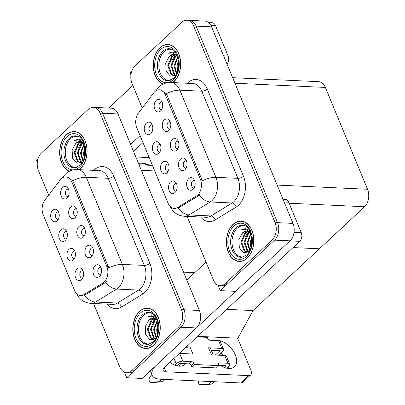 <?xml version="1.0" encoding="UTF-8"?>
<svg xmlns="http://www.w3.org/2000/svg" width="405" height="405" viewBox="0 0 405 405"><rect width="100%" height="100%" fill="white"/><g stroke="black" fill="none" stroke-linecap="round" stroke-linejoin="round"><path stroke-width="0.61" d="M84.685 228.314A3.792 2.572 -87.3 0 0 84.336 228.263A3.792 2.572 -87.3 0 0 82.843 228.871A3.792 2.572 -87.3 0 0 81.658 233.067A3.792 2.572 -87.3 0 0 83.987 235.837A3.792 2.572 -87.3 0 0 84.336 235.816M85.308 232.667A3.792 2.572 92.7 0 1 85.359 231.544M78.874 226.608A6.318 4.283 -87.3 0 0 77.365 235.285A6.318 4.283 -87.3 0 0 83.197 237.269A6.318 4.283 -87.3 0 0 83.268 237.208A6.318 4.283 -87.3 0 0 83.683 226.765A6.318 4.283 -87.3 0 0 78.874 226.608M74.788 251.09A3.792 2.572 -87.3 0 0 74.439 251.034A3.792 2.572 -87.3 0 0 72.946 251.642A3.792 2.572 -87.3 0 0 71.761 255.838A3.792 2.572 -87.3 0 0 74.09 258.608A3.792 2.572 -87.3 0 0 74.439 258.587M75.411 255.439A3.792 2.572 92.7 0 1 75.462 254.315M68.977 249.379A6.318 4.283 -87.3 0 0 67.468 258.056A6.318 4.283 -87.3 0 0 73.3 260.045A6.318 4.283 -87.3 0 0 73.366 259.98A6.318 4.283 -87.3 0 0 73.786 249.536A6.318 4.283 -87.3 0 0 68.977 249.379M92.796 247.89A3.792 2.572 -87.3 0 0 92.446 247.84A3.792 2.572 -87.3 0 0 90.953 248.447A3.792 2.572 -87.3 0 0 89.768 252.639A3.792 2.572 -87.3 0 0 92.097 255.413A3.792 2.572 -87.3 0 0 92.446 255.393M93.413 252.239A3.792 2.572 92.7 0 1 93.469 251.12M86.984 246.184A6.318 4.283 -87.3 0 0 85.475 254.861A6.318 4.283 -87.3 0 0 91.302 256.846A6.318 4.283 -87.3 0 0 91.373 256.785A6.318 4.283 -87.3 0 0 91.793 246.336A6.318 4.283 -87.3 0 0 86.984 246.184M100.901 267.467A3.792 2.572 -87.3 0 0 100.556 267.416A3.792 2.572 -87.3 0 0 99.063 268.024A3.792 2.572 -87.3 0 0 97.873 272.216A3.792 2.572 -87.3 0 0 100.202 274.99A3.792 2.572 -87.3 0 0 100.556 274.97M101.523 271.816A3.792 2.572 92.7 0 1 101.574 270.697M95.094 265.756A6.318 4.283 -87.3 0 0 93.58 274.438A6.318 4.283 -87.3 0 0 99.412 276.423A6.318 4.283 -87.3 0 0 99.483 276.357A6.318 4.283 -87.3 0 0 99.898 265.913A6.318 4.283 -87.3 0 0 95.094 265.756M76.575 208.742A3.792 2.572 -87.3 0 0 76.226 208.686A3.792 2.572 -87.3 0 0 74.738 209.294A3.792 2.572 -87.3 0 0 73.548 213.491A3.792 2.572 -87.3 0 0 75.877 216.26A3.792 2.572 -87.3 0 0 76.226 216.24M77.198 213.091A3.792 2.572 92.7 0 1 77.249 211.967M70.764 207.031A6.318 4.283 -87.3 0 0 69.255 215.708A6.318 4.283 -87.3 0 0 75.087 217.698A6.318 4.283 -87.3 0 0 75.158 217.632A6.318 4.283 -87.3 0 0 75.573 207.188A6.318 4.283 -87.3 0 0 70.764 207.031M68.465 189.165A3.792 2.572 -87.3 0 0 68.121 189.115A3.792 2.572 -87.3 0 0 66.628 189.717A3.792 2.572 -87.3 0 0 65.443 193.914A3.792 2.572 -87.3 0 0 67.767 196.683A3.792 2.572 -87.3 0 0 68.121 196.663M69.088 193.514A3.792 2.572 92.7 0 1 69.139 192.39M62.659 187.454A6.318 4.283 -87.3 0 0 61.15 196.136A6.318 4.283 -87.3 0 0 66.977 198.121A6.318 4.283 -87.3 0 0 67.048 198.055A6.318 4.283 -87.3 0 0 67.468 187.611A6.318 4.283 -87.3 0 0 62.659 187.454M58.568 211.936A3.792 2.572 -87.3 0 0 58.224 211.886A3.792 2.572 -87.3 0 0 56.73 212.488A3.792 2.572 -87.3 0 0 55.546 216.685A3.792 2.572 -87.3 0 0 57.869 219.454A3.792 2.572 -87.3 0 0 58.224 219.439M59.191 216.285A3.792 2.572 92.7 0 1 59.241 215.161M52.761 210.225A6.318 4.283 -87.3 0 0 51.253 218.908A6.318 4.283 -87.3 0 0 57.08 220.892A6.318 4.283 -87.3 0 0 57.151 220.826A6.318 4.283 -87.3 0 0 57.571 210.382A6.318 4.283 -87.3 0 0 52.761 210.225M66.678 231.513A3.792 2.572 -87.3 0 0 66.329 231.463A3.792 2.572 -87.3 0 0 64.841 232.065A3.792 2.572 -87.3 0 0 63.651 236.262A3.792 2.572 -87.3 0 0 65.98 239.031A3.792 2.572 -87.3 0 0 66.329 239.011M67.301 235.862A3.792 2.572 92.7 0 1 67.351 234.738M60.866 229.802A6.318 4.283 -87.3 0 0 59.358 238.484A6.318 4.283 -87.3 0 0 65.19 240.469A6.318 4.283 -87.3 0 0 65.261 240.403A6.318 4.283 -87.3 0 0 65.676 229.959A6.318 4.283 -87.3 0 0 60.866 229.802M82.898 270.661A3.792 2.572 -87.3 0 0 82.549 270.611A3.792 2.572 -87.3 0 0 81.056 271.218A3.792 2.572 -87.3 0 0 79.871 275.415A3.792 2.572 -87.3 0 0 82.195 278.184A3.792 2.572 -87.3 0 0 82.549 278.164M83.516 275.015A3.792 2.572 92.7 0 1 83.572 273.891M77.087 268.955A6.318 4.283 -87.3 0 0 75.578 277.633A6.318 4.283 -87.3 0 0 81.405 279.617A6.318 4.283 -87.3 0 0 81.476 279.556A6.318 4.283 -87.3 0 0 81.896 269.112A6.318 4.283 -87.3 0 0 77.087 268.955M61.276 178.701A11.37 7.71 -87.3 0 0 60.188 179.921L44.798 200.283A11.37 7.71 -87.3 0 0 43.208 214.777L74.52 290.365A11.37 7.71 -87.3 0 0 80.625 295.549A11.37 7.71 -87.3 0 0 83.891 294.663L102.89 283.019A11.37 7.71 -87.3 0 0 106.783 266.384L71.862 182.073A11.37 7.71 -87.3 0 0 65.757 176.884A11.37 7.71 -87.3 0 0 61.276 178.701M38.075 158.537L36.506 159.995L37.336 161.995M124.426 372.246L126.694 377.733L180.979 327.215A12.631 8.566 -87.3 0 0 183.956 309.754L102.551 113.218A12.631 8.566 -87.3 0 0 95.767 107.457A12.631 8.566 -87.3 0 1 102.551 113.218L183.956 309.754A12.631 8.566 -87.3 0 1 180.979 327.215L134.065 370.874A12.631 8.566 -87.3 0 1 129.089 372.894L126.618 372.777A12.631 8.566 -87.3 0 0 131.59 370.762L178.504 327.098A12.631 8.566 -87.3 0 0 181.486 309.643L100.076 113.106A12.631 8.566 -87.3 0 0 93.292 107.345A12.631 8.566 -87.3 0 0 88.315 109.36L41.401 153.024A12.631 8.566 -87.3 0 0 38.424 170.48L48.656 195.18M126.694 377.733L142.155 378.447L196.435 327.928A12.631 8.566 -87.3 0 0 199.412 310.473L118.007 113.937A12.631 8.566 -87.3 0 0 111.223 108.175L93.292 107.345M232.652 77.689L318.583 81.673A12.631 8.566 92.7 0 1 325.367 87.434L367.548 189.272A12.631 8.566 92.7 0 1 364.571 206.732L319.373 248.791L293.063 247.571L319.373 248.791L253.009 310.559L226.694 309.339M253.009 310.559L237.917 338.21L197.675 336.347M178.266 141.223A3.792 2.572 -87.3 0 0 177.922 141.173A3.792 2.572 -87.3 0 0 176.428 141.775A3.792 2.572 -87.3 0 0 175.244 145.972A3.792 2.572 -87.3 0 0 177.567 148.741A3.792 2.572 -87.3 0 0 177.922 148.721M178.888 145.572A3.792 2.572 92.7 0 1 178.939 144.448M172.459 139.512A6.318 4.283 -87.3 0 0 170.951 148.195A6.318 4.283 -87.3 0 0 176.777 150.179A6.318 4.283 -87.3 0 0 176.848 150.113A6.318 4.283 -87.3 0 0 177.269 139.669A6.318 4.283 -87.3 0 0 172.459 139.512M168.369 163.995A3.792 2.572 -87.3 0 0 168.024 163.944A3.792 2.572 -87.3 0 0 166.531 164.546A3.792 2.572 -87.3 0 0 165.346 168.743A3.792 2.572 -87.3 0 0 167.67 171.512A3.792 2.572 -87.3 0 0 168.024 171.497M168.991 168.343A3.792 2.572 92.7 0 1 169.042 167.219M162.562 162.284A6.318 4.283 -87.3 0 0 161.053 170.966A6.318 4.283 -87.3 0 0 166.88 172.95A6.318 4.283 -87.3 0 0 166.951 172.884A6.318 4.283 -87.3 0 0 167.366 162.44A6.318 4.283 -87.3 0 0 162.562 162.284M186.376 160.8A3.792 2.572 -87.3 0 0 186.027 160.744A3.792 2.572 -87.3 0 0 184.538 161.352A3.792 2.572 -87.3 0 0 183.349 165.549A3.792 2.572 -87.3 0 0 185.677 168.318A3.792 2.572 -87.3 0 0 186.027 168.298M186.999 165.149A3.792 2.572 92.7 0 1 187.049 164.025M180.564 159.089A6.318 4.283 -87.3 0 0 179.056 167.766A6.318 4.283 -87.3 0 0 184.888 169.756A6.318 4.283 -87.3 0 0 184.958 169.69A6.318 4.283 -87.3 0 0 185.374 159.246A6.318 4.283 -87.3 0 0 180.564 159.089M194.486 180.372A3.792 2.572 -87.3 0 0 194.137 180.321A3.792 2.572 -87.3 0 0 192.643 180.929A3.792 2.572 -87.3 0 0 191.459 185.125A3.792 2.572 -87.3 0 0 193.787 187.895A3.792 2.572 -87.3 0 0 194.137 187.874M195.109 184.726A3.792 2.572 92.7 0 1 195.159 183.602M188.674 178.666A6.318 4.283 -87.3 0 0 187.166 187.343A6.318 4.283 -87.3 0 0 192.998 189.327A6.318 4.283 -87.3 0 0 193.064 189.267A6.318 4.283 -87.3 0 0 193.484 178.823A6.318 4.283 -87.3 0 0 188.674 178.666M170.161 121.647A3.792 2.572 -87.3 0 0 169.811 121.596A3.792 2.572 -87.3 0 0 168.318 122.199A3.792 2.572 -87.3 0 0 167.133 126.395A3.792 2.572 -87.3 0 0 169.462 129.165A3.792 2.572 -87.3 0 0 169.811 129.149M170.778 125.995A3.792 2.572 92.7 0 1 170.834 124.872M164.349 119.936A6.318 4.283 -87.3 0 0 162.84 128.618A6.318 4.283 -87.3 0 0 168.672 130.602A6.318 4.283 -87.3 0 0 168.738 130.537A6.318 4.283 -87.3 0 0 169.158 120.093A6.318 4.283 -87.3 0 0 164.349 119.936M162.051 102.07A3.792 2.572 -87.3 0 0 161.701 102.019A3.792 2.572 -87.3 0 0 160.208 102.627A3.792 2.572 -87.3 0 0 159.023 106.819A3.792 2.572 -87.3 0 0 161.352 109.593A3.792 2.572 -87.3 0 0 161.701 109.573M162.673 106.419A3.792 2.572 92.7 0 1 162.724 105.3M156.239 100.359A6.318 4.283 -87.3 0 0 154.73 109.041A6.318 4.283 -87.3 0 0 160.562 111.026A6.318 4.283 -87.3 0 0 160.633 110.96A6.318 4.283 -87.3 0 0 161.048 100.516A6.318 4.283 -87.3 0 0 156.239 100.359M152.153 124.841A3.792 2.572 -87.3 0 0 151.804 124.791A3.792 2.572 -87.3 0 0 150.311 125.398A3.792 2.572 -87.3 0 0 149.126 129.595A3.792 2.572 -87.3 0 0 151.455 132.364A3.792 2.572 -87.3 0 0 151.804 132.344M152.776 129.19A3.792 2.572 92.7 0 1 152.827 128.071M146.342 123.135A6.318 4.283 -87.3 0 0 144.833 131.812A6.318 4.283 -87.3 0 0 150.665 133.797A6.318 4.283 -87.3 0 0 150.736 133.736A6.318 4.283 -87.3 0 0 151.151 123.287A6.318 4.283 -87.3 0 0 146.342 123.135M160.264 144.418A3.792 2.572 -87.3 0 0 159.914 144.367A3.792 2.572 -87.3 0 0 158.421 144.975A3.792 2.572 -87.3 0 0 157.236 149.167A3.792 2.572 -87.3 0 0 159.565 151.941A3.792 2.572 -87.3 0 0 159.914 151.921M160.881 148.767A3.792 2.572 92.7 0 1 160.937 147.648M154.452 142.707A6.318 4.283 -87.3 0 0 152.943 151.389A6.318 4.283 -87.3 0 0 158.775 153.373A6.318 4.283 -87.3 0 0 158.841 153.308A6.318 4.283 -87.3 0 0 159.261 142.864A6.318 4.283 -87.3 0 0 154.452 142.707M176.479 183.571A3.792 2.572 -87.3 0 0 176.129 183.521A3.792 2.572 -87.3 0 0 174.641 184.123A3.792 2.572 -87.3 0 0 173.451 188.32A3.792 2.572 -87.3 0 0 175.78 191.089A3.792 2.572 -87.3 0 0 176.129 191.069M177.101 187.92A3.792 2.572 92.7 0 1 177.152 186.796M170.667 181.86A6.318 4.283 -87.3 0 0 169.158 190.542A6.318 4.283 -87.3 0 0 174.99 192.527A6.318 4.283 -87.3 0 0 175.061 192.461A6.318 4.283 -87.3 0 0 175.476 182.017A6.318 4.283 -87.3 0 0 170.667 181.86M154.862 91.611A11.37 7.71 -87.3 0 0 153.768 92.826L138.383 113.187A11.37 7.71 -87.3 0 0 136.794 127.686L168.105 203.269A11.37 7.71 -87.3 0 0 174.211 208.459A11.37 7.71 -87.3 0 0 177.476 207.568L196.476 195.929A11.37 7.71 -87.3 0 0 200.369 179.288L165.448 94.978A11.37 7.71 -87.3 0 0 159.337 89.794A11.37 7.71 -87.3 0 0 154.862 91.611M131.66 71.442L130.091 72.9L130.916 74.9M218.006 285.155L220.279 290.638L274.565 240.119A12.631 8.566 -87.3 0 0 277.541 222.664L196.131 26.128A12.631 8.566 -87.3 0 0 189.348 20.366A12.631 8.566 -87.3 0 1 196.131 26.128L277.541 222.664A12.631 8.566 -87.3 0 1 274.565 240.119L227.645 283.783A12.631 8.566 -87.3 0 1 222.674 285.798L220.198 285.687A12.631 8.566 -87.3 0 0 225.175 283.667L272.089 240.008A12.631 8.566 -87.3 0 0 275.066 222.548L193.661 26.011A12.631 8.566 -87.3 0 0 186.877 20.25A12.631 8.566 -87.3 0 0 181.901 22.27L134.986 65.929A12.631 8.566 -87.3 0 0 132.01 83.389L142.236 108.084M220.279 290.638L235.735 291.357L290.02 240.838A12.631 8.566 -87.3 0 0 292.997 223.378L211.587 26.841A12.631 8.566 -87.3 0 0 204.803 21.08L186.877 20.25M79.248 169.685A20.215 13.709 -87.3 0 0 80.403 168.718A20.215 13.709 -87.3 0 0 86.726 146.342A20.215 13.709 -87.3 0 0 74.312 131.569A20.215 13.709 -87.3 0 0 66.354 134.799A20.215 13.709 -87.3 0 0 59.753 154.923A20.215 13.709 -87.3 0 0 69.366 171.28M139.507 311.404A20.215 13.709 -87.3 0 0 133.179 333.781A20.215 13.709 -87.3 0 0 145.592 348.553A20.215 13.709 -87.3 0 0 153.556 345.323A20.215 13.709 -87.3 0 0 159.879 322.947A20.215 13.709 -87.3 0 0 147.466 308.175A20.215 13.709 -87.3 0 0 139.507 311.404M146.104 348.366A20.215 13.709 -87.3 0 0 146.833 348.528M67.028 176.95L72.687 180.797L73.401 182.144L108.783 267.933A14.737 6.166 -22.5 0 1 122.366 264.409A16.843 11.421 92.7 0 1 118.397 287.687A16.843 11.421 92.7 0 1 116.599 289.064L95.428 302.034A16.843 11.421 92.7 0 1 90.588 303.35L112.539 304.368A16.843 11.421 -87.3 0 0 117.374 303.051L138.55 290.076A16.843 11.421 -87.3 0 0 140.343 288.704A16.843 11.421 -87.3 0 0 144.312 265.427L108.221 178.291A16.843 11.421 -87.3 0 0 99.174 170.606L77.228 169.589A16.843 11.421 92.7 0 1 86.27 177.274A14.737 6.166 157.5 0 0 72.687 180.797M106.53 281.141L104.576 283.1L84.579 295.22A14.737 9.841 58.5 0 0 95.428 302.034L117.374 303.051A4.212 2.81 -121.5 0 1 121.485 307.071A21.055 14.276 92.7 0 1 107.072 304.115M93.514 303.487L119.829 367.016A12.631 8.566 -87.3 0 0 126.618 372.777M148.701 308.311A20.215 13.709 -87.3 0 0 147.957 308.408M75.548 131.706A20.215 13.709 -87.3 0 0 74.803 131.802M172.834 82.59A20.215 13.709 -87.3 0 0 173.988 81.628A20.215 13.709 -87.3 0 0 180.311 59.252A20.215 13.709 -87.3 0 0 167.898 44.474A20.215 13.709 -87.3 0 0 159.935 47.704A20.215 13.709 -87.3 0 0 153.338 67.827A20.215 13.709 -87.3 0 0 162.952 84.189M233.088 224.309A20.215 13.709 -87.3 0 0 226.765 246.685A20.215 13.709 -87.3 0 0 239.178 261.463A20.215 13.709 -87.3 0 0 247.141 258.233A20.215 13.709 -87.3 0 0 253.464 235.857A20.215 13.709 -87.3 0 0 241.051 221.079A20.215 13.709 -87.3 0 0 233.088 224.309M239.689 261.276A20.215 13.709 -87.3 0 0 240.418 261.438M160.613 89.854L166.273 93.702L166.987 95.048L202.363 180.838A14.737 6.166 -22.5 0 1 215.946 177.319A16.843 11.421 92.7 0 1 211.977 200.596A16.843 11.421 92.7 0 1 210.185 201.968L189.013 214.939A16.843 11.421 92.7 0 1 184.174 216.255L206.12 217.272A16.843 11.421 -87.3 0 0 210.959 215.956L232.131 202.986A16.843 11.421 -87.3 0 0 233.928 201.614A16.843 11.421 -87.3 0 0 237.897 178.337L201.801 91.196A16.843 11.421 -87.3 0 0 192.76 83.516L170.809 82.499A16.843 11.421 92.7 0 1 179.855 90.178A14.737 6.166 157.5 0 0 166.273 93.702M200.11 194.051L198.161 196.005L178.16 208.13A14.737 9.841 58.5 0 0 189.013 214.939L210.959 215.956A4.212 2.81 -121.5 0 1 215.065 219.976A21.055 14.276 92.7 0 1 200.652 217.019M187.1 216.391L213.415 279.926A12.631 8.566 -87.3 0 0 220.198 285.687M242.281 221.221A20.215 13.709 -87.3 0 0 241.542 221.312M169.128 44.616A20.215 13.709 -87.3 0 0 168.389 44.707M223.58 55.794L228.096 56.001L215.511 25.616L210.889 25.399M132.881 85.501L108.646 108.054M140.074 135.599L130.623 144.398M141.284 163.853A16.843 10.176 -132.9 0 1 149.997 165.291M149.187 157.611L135.837 156.988M208.545 22.569L212.119 22.736A6.318 4.283 92.7 0 1 215.511 25.616M228.096 56.001A6.318 4.283 92.7 0 1 227.073 64.233M133.513 151.369L142.96 142.575M228.648 366.252A16.843 10.176 -132.9 0 1 228.8 368.479M214.437 340.458A16.843 10.176 -132.9 0 1 235.345 354.917A16.843 10.176 -132.9 0 1 234.46 366.677A16.843 10.176 -132.9 0 1 220.249 365.31M181.146 363.498L179.319 365.199A16.843 10.176 -132.9 0 1 179.339 366.186M294.035 232.278L301.249 232.612L288.659 202.222L284.148 202.014M206.034 262.106L186.796 280.012M235.634 291.352L197.255 327.068M220.801 352.988A16.843 10.176 -132.9 0 1 223.195 355.423M248.599 375.632A6.318 3.817 47.1 0 0 250.705 374.959L242.843 382.274A6.318 3.817 -132.9 0 1 240.737 382.948L248.599 375.632L166.06 371.81A8.424 3.523 -22.5 0 1 163.19 370.459A8.424 3.523 -22.5 0 1 164.789 366.95L299.761 241.34L289.965 240.884M155.429 366.09A25.267 10.57 157.5 0 0 152.067 375.192A25.267 10.57 157.5 0 0 160.674 379.237L240.737 382.948M250.705 374.959A6.318 3.817 47.1 0 0 251.039 370.55L238.454 340.159A6.318 3.817 47.1 0 0 237.31 338.185M185.622 363.705A16.843 10.176 -132.9 0 1 184.994 364.384A16.843 10.176 -132.9 0 1 169.776 362.308M282.999 199.235L285.267 199.341A6.318 4.283 92.7 0 1 288.659 202.222M301.249 232.612A6.318 4.283 92.7 0 1 299.761 241.34M145.876 165.098L145.441 164.045L138.631 163.731M145.441 164.045A5.052 2.116 -22.5 0 1 147.157 164.855L147.288 165.164M180.367 352.451A6.318 2.643 157.5 0 0 180.448 352.796L180.721 353.454M226.592 368.165L228.719 366.181A5.052 2.116 157.5 0 0 229.681 364.075A5.052 2.116 157.5 0 0 227.959 363.265L224.74 355.494L211.445 354.876L208.519 347.809L221.813 348.427L218.589 340.651L209.937 340.251A2.106 1.271 -132.9 0 1 207.659 338.413L207.218 337.355L197.093 336.884M224.74 355.494A5.052 2.116 -22.5 0 1 226.461 356.304L229.681 364.075M213.212 354.957L210.671 348.821A6.318 2.643 157.5 0 0 208.519 347.809M211.299 350.34L219.353 350.71A0.84 0.354 -22.5 0 1 219.642 350.846A0.84 0.354 -22.5 0 1 219.48 351.196L219.277 350.71M215.333 355.058L219.48 351.196M218.589 340.651A5.052 2.116 -22.5 0 1 220.31 341.461L223.53 349.237A5.052 2.116 157.5 0 1 222.573 351.343L218.427 355.2M223.53 349.237A5.052 2.116 157.5 0 0 221.813 348.427M152.133 375.344L149.951 377.374A2.688 1.823 92.7 0 0 149.111 380.351A2.688 1.823 92.7 0 0 150.761 382.315L153.854 382.457A2.688 1.823 -87.3 0 0 154.006 382.457L162.268 381.799A4.212 2.855 -87.3 0 0 164.349 379.505L161.291 379.267M179.354 353.398A5.052 2.116 -22.5 0 1 179.602 353.403L182.822 361.174L191.479 361.574A2.106 1.271 -132.9 0 1 193.757 363.417L194.197 364.475L191.742 366.763L216.472 367.907L218.928 365.619L218.487 364.561A2.106 1.271 -132.9 0 1 218.599 363.093A2.106 1.271 -132.9 0 1 219.302 362.865L227.959 363.265M186.452 346.786L189.97 346.948L192.896 354.016L179.602 353.403M189.97 346.948A6.318 2.643 157.5 0 0 185.171 347.981M218.771 365.239L225.504 365.553A0.84 0.354 -22.5 0 1 225.787 365.69A0.84 0.354 -22.5 0 1 225.631 366.039L225.428 365.548M177.132 365.872L179.258 363.887A0.84 0.354 -22.5 0 1 180.367 363.462L189.024 363.862A2.106 1.271 -132.9 0 1 191.302 365.7L191.742 366.763M182.822 361.174A5.052 2.116 157.5 0 0 176.165 363.746L173.958 358.415M174.707 365.108L176.165 363.746M161.256 379.363A4.212 2.855 -87.3 0 1 159.175 381.657L150.913 382.31A2.688 1.823 92.7 0 1 150.761 382.315M159.175 381.657L162.268 381.799M157.803 381.799L160.891 381.94M194.197 364.475L218.928 365.619M224.167 367.396L225.631 366.039M213.845 381.702L210.752 381.561M198.658 380.999A2.688 1.823 92.7 0 0 200.227 384.608A2.688 1.823 92.7 0 0 200.374 384.603L208.636 383.945L211.729 384.092A4.212 2.855 -87.3 0 0 213.81 381.799M211.729 384.092L203.467 384.75A2.688 1.823 -87.3 0 1 203.315 384.75A2.688 1.823 -87.3 0 1 203.168 384.735M208.636 383.945A4.212 2.855 -87.3 0 0 210.721 381.657M207.264 384.092L210.357 384.234M77.153 167.245A15.582 10.565 92.7 0 1 65.843 157.464A15.582 10.565 92.7 0 1 70.435 138.799A15.582 10.565 92.7 0 1 78.565 136.688M69.62 171.158A20.002 13.562 92.7 0 1 59.91 155.044A20.002 13.562 92.7 0 1 66.425 134.971A20.002 13.562 92.7 0 1 74.302 131.777A20.002 13.562 92.7 0 1 86.589 146.397A20.002 13.562 92.7 0 1 80.332 168.541A20.002 13.562 92.7 0 1 78.955 169.67M82.281 162.309L76.813 163.235L72.591 158.244L72.115 149.971L75.902 143.213L80.19 141.537M84.139 157.97L83.491 153.09L84.817 147.41M84.523 156.497L84.265 153.125L85.009 148.924M82.903 161.149L80.398 152.948L83.982 143.993M83.177 160.572L81.172 152.984L84.189 144.636M81.704 162.39L80.453 161.615L77.309 152.801L81.309 143.461L82.762 142.474M82.099 162.243L81.223 161.651L78.079 152.837L82.083 143.497L83.126 142.737M82.402 162.096L80.144 162.613L77.36 161.468L74.216 152.66L78.221 143.319L81.304 141.755M80.534 162.613L78.135 161.504L74.991 152.695L78.99 143.355L81.668 141.887M83.729 143.274A10.525 7.138 -87.3 0 0 80.048 141.527A10.525 7.138 -87.3 0 0 75.902 143.213M83.491 142.687L79.253 140.019L74.535 140.348L78.479 139.173L81.056 139.887M78.585 147.233L81.881 141.973M74.535 140.348L78.585 139.178M170.733 80.149A15.582 10.565 92.7 0 1 159.428 70.369A15.582 10.565 92.7 0 1 164.02 51.703A15.582 10.565 92.7 0 1 172.15 49.592M163.2 84.063A20.002 13.562 92.7 0 1 153.49 67.954A20.002 13.562 92.7 0 1 160.01 47.881A20.002 13.562 92.7 0 1 167.888 44.682A20.002 13.562 92.7 0 1 180.169 59.307A20.002 13.562 92.7 0 1 173.912 81.451A20.002 13.562 92.7 0 1 172.535 82.579M175.861 75.219L170.399 76.14L166.172 71.148L165.696 62.876L169.482 56.118L173.775 54.442M177.724 70.875L177.071 65.995L178.402 60.32M178.104 69.407L177.846 66.03L178.59 61.828M176.489 74.054L173.983 65.853L177.567 56.897M176.757 73.477L174.752 65.888L177.775 57.545M175.289 75.3L174.034 74.52L170.89 65.711L174.894 56.366L176.347 55.379M175.679 75.148L174.808 74.555L171.664 65.747L175.669 56.401L176.707 55.642M175.983 75.006L173.73 75.517L170.945 74.378L167.802 65.564L171.801 56.224L174.889 54.66M174.115 75.517L171.715 74.414L168.571 65.605L172.576 56.26L175.254 54.791M177.309 56.184A10.525 7.138 -87.3 0 0 173.629 54.437A10.525 7.138 -87.3 0 0 169.482 56.118M177.071 55.591L172.834 52.923L168.121 53.252L172.064 52.083L174.641 52.792M172.171 60.137L175.466 54.883M168.121 53.252L172.165 52.088M150.306 343.85A15.582 10.565 92.7 0 1 138.996 334.069A15.582 10.565 92.7 0 1 143.588 315.404A15.582 10.565 92.7 0 1 151.718 313.293M139.578 311.582A20.002 13.562 92.7 0 1 147.455 308.382A20.002 13.562 92.7 0 1 159.742 323.008A20.002 13.562 92.7 0 1 153.485 345.151A20.002 13.562 92.7 0 1 145.603 348.346A20.002 13.562 92.7 0 1 133.321 333.725A20.002 13.562 92.7 0 1 139.578 311.582M155.434 338.919L149.966 339.841L145.744 334.849L145.268 326.577L149.055 319.818L153.343 318.143M157.292 334.576L156.644 329.695L157.97 324.02M157.677 333.107L157.413 329.731L158.163 325.529M156.057 337.755L153.551 329.554L157.135 320.598M156.33 337.178L154.325 329.589L157.343 321.246M154.857 338.995L153.606 338.221L150.463 329.412L154.462 320.066L155.915 319.079M155.252 338.848L154.376 338.256L151.232 329.447L155.236 320.102L156.279 319.342M155.555 338.707L153.298 339.218L150.513 338.079L147.369 329.265L151.374 319.925L154.457 318.36M153.687 339.218L151.288 338.114L148.144 329.3L152.143 319.96L154.821 318.492M156.882 319.884A10.525 7.138 -87.3 0 0 153.201 318.133A10.525 7.138 -87.3 0 0 149.055 319.818M156.644 319.292L152.407 316.624L147.688 316.953L151.632 315.779L154.209 316.492M151.738 323.838L155.034 318.583M147.688 316.953L151.733 315.789M243.886 256.76A15.582 10.565 92.7 0 1 232.581 246.974A15.582 10.565 92.7 0 1 237.173 228.314A15.582 10.565 92.7 0 1 245.303 226.198M233.164 224.486A20.002 13.562 92.7 0 1 241.041 221.292A20.002 13.562 92.7 0 1 253.322 235.912A20.002 13.562 92.7 0 1 247.065 258.056A20.002 13.562 92.7 0 1 239.188 261.25A20.002 13.562 92.7 0 1 226.906 246.63A20.002 13.562 92.7 0 1 233.164 224.486M249.014 251.824L243.552 252.75L239.325 247.754L238.849 239.482L242.635 232.723L246.928 231.052M250.877 247.48L250.224 242.605L251.556 236.925M251.257 246.012L250.999 242.641L251.743 238.434M249.642 250.66L247.136 242.458L250.72 233.503M249.91 250.087L247.906 242.494L250.923 234.151M248.437 251.905L247.187 251.125L244.043 242.317L248.047 232.976L249.5 231.984M248.832 251.753L247.961 251.161L244.817 242.352L248.822 233.012L249.86 232.252M249.136 251.611L246.883 252.123L244.099 250.984L240.95 242.175L244.954 232.829L248.037 231.265M247.268 252.123L244.868 251.019L241.724 242.21L245.729 232.865L248.407 231.397M250.462 232.789A10.525 7.138 -87.3 0 0 246.782 231.042A10.525 7.138 -87.3 0 0 242.635 232.723M250.224 232.202L245.987 229.529L241.274 229.858L245.217 228.688L247.794 229.397M245.324 236.743L248.619 231.488M241.274 229.858L245.319 228.693M118.007 113.937L100.076 113.106M199.412 310.473L181.486 309.643M196.435 327.928L178.504 327.098M154.72 170.956L141.37 170.338M194.663 272.692L183.551 272.175M83.891 294.663L85.576 294.739M102.89 283.019L104.576 283.1M106.783 266.384L108.322 266.455M71.862 182.073L73.401 182.144M211.587 26.841L193.661 26.011M292.997 223.378L275.066 222.548M290.02 240.838L272.089 240.008M325.367 87.434L234.951 83.243M367.548 189.272L277.136 185.08M364.571 206.732L289.079 203.234M177.476 207.568L179.162 207.644M196.476 195.929L198.161 196.005M200.369 179.288L201.908 179.359M165.448 94.978L166.987 95.048M149.86 263.285A4.212 1.762 -22.5 0 1 144.312 265.427L122.366 264.409L86.27 177.274L108.221 178.291A4.212 1.762 -22.5 0 0 113.77 176.15L149.86 263.285A21.055 14.276 92.7 0 1 144.899 292.385A21.055 14.276 92.7 0 1 142.656 294.101L121.485 307.071M77.228 169.589C72.773 169.472 68.921 170.9 65.676 173.861L63.752 175.988A14.737 7.7 37.1 0 0 63.043 177.471M105.7 282.184A14.737 9.841 58.5 0 0 116.599 289.064L138.55 290.076A4.212 2.81 -121.5 0 1 142.656 294.101M93.707 170.353A21.055 14.276 92.7 0 1 113.77 176.15M131.59 370.762L134.065 370.874M243.445 176.19A4.212 1.762 -22.5 0 1 237.897 178.337L215.946 177.319L179.855 90.178L201.801 91.196A4.212 1.762 -22.5 0 0 207.35 89.054L243.445 176.19A21.055 14.276 92.7 0 1 238.479 205.289A21.055 14.276 92.7 0 1 236.236 207.006L215.065 219.976M170.809 82.499C166.354 82.382 162.506 83.805 159.256 86.766L157.337 88.897A14.737 7.7 37.1 0 0 156.629 90.376M199.28 195.089A14.737 9.841 58.5 0 0 210.185 201.968L232.131 202.986A4.212 2.81 -121.5 0 1 236.236 207.006M187.292 83.263A21.055 14.276 92.7 0 1 207.35 89.054M225.175 283.667L227.645 283.783M164.263 367.477L166.06 371.81M191.479 361.574L189.024 363.862M150.913 382.31L154.006 382.457M193.757 363.417L191.302 365.7M219.302 362.865L218.325 363.776M200.374 384.603L203.467 384.75M75.046 167.797A16.013 10.859 92.7 0 1 64.324 156.831A16.013 10.859 92.7 0 1 69.199 138.383A16.013 10.859 92.7 0 1 76.52 135.943C84.751 135.498 88.877 158.537 79.78 165.483L75.046 167.797M73.791 169.811A18.109 12.282 92.7 0 1 61.58 157.489A18.109 12.282 92.7 0 1 67.083 136.566A18.109 12.282 92.7 0 1 83.941 141.927A18.109 12.282 92.7 0 1 79.674 166.951A18.109 12.282 92.7 0 1 74.555 169.695M168.627 80.701A16.013 10.859 92.7 0 1 157.904 69.736A16.013 10.859 92.7 0 1 162.785 51.293A16.013 10.859 92.7 0 1 170.105 48.853C178.337 48.403 182.458 71.447 173.365 78.388L168.627 80.701M167.376 82.716A18.109 12.282 92.7 0 1 155.166 70.399A18.109 12.282 92.7 0 1 160.669 49.471A18.109 12.282 92.7 0 1 177.522 54.837A18.109 12.282 92.7 0 1 173.254 79.861A18.109 12.282 92.7 0 1 168.141 82.6M148.2 344.402A16.013 10.859 92.7 0 1 137.477 333.436A16.013 10.859 92.7 0 1 142.352 314.994A16.013 10.859 92.7 0 1 149.673 312.549C157.904 312.103 162.03 335.148 152.933 342.088L148.2 344.402M140.236 313.171A18.109 12.282 92.7 0 1 157.094 318.533A18.109 12.282 92.7 0 1 152.822 343.556A18.109 12.282 92.7 0 1 135.969 338.195A18.109 12.282 92.7 0 1 140.236 313.171M241.78 257.307A16.013 10.859 92.7 0 1 231.058 246.341A16.013 10.859 92.7 0 1 235.938 227.899A16.013 10.859 92.7 0 1 243.258 225.458C251.49 225.013 255.611 248.052 246.518 254.998L241.78 257.307M233.822 226.076A18.109 12.282 92.7 0 1 250.675 231.442A18.109 12.282 92.7 0 1 246.407 256.466A18.109 12.282 92.7 0 1 229.554 251.1A18.109 12.282 92.7 0 1 233.822 226.076M152.417 165.402L139.067 164.784M76.525 293.306C79.177 299.31 83.865 302.656 90.588 303.35M63.752 175.988L62.324 177.876M170.105 206.216C172.763 212.22 177.451 215.566 184.174 216.255M157.337 88.897L155.91 90.786M152.067 375.192L150.28 370.884M200.227 384.608L203.315 384.75M74.302 131.777L76.277 131.868M167.888 44.682L169.857 44.773M147.455 308.382L149.43 308.473M145.603 348.346L147.577 348.437M241.041 221.292L243.01 221.383M239.188 261.25L241.157 261.341"/></g></svg>
